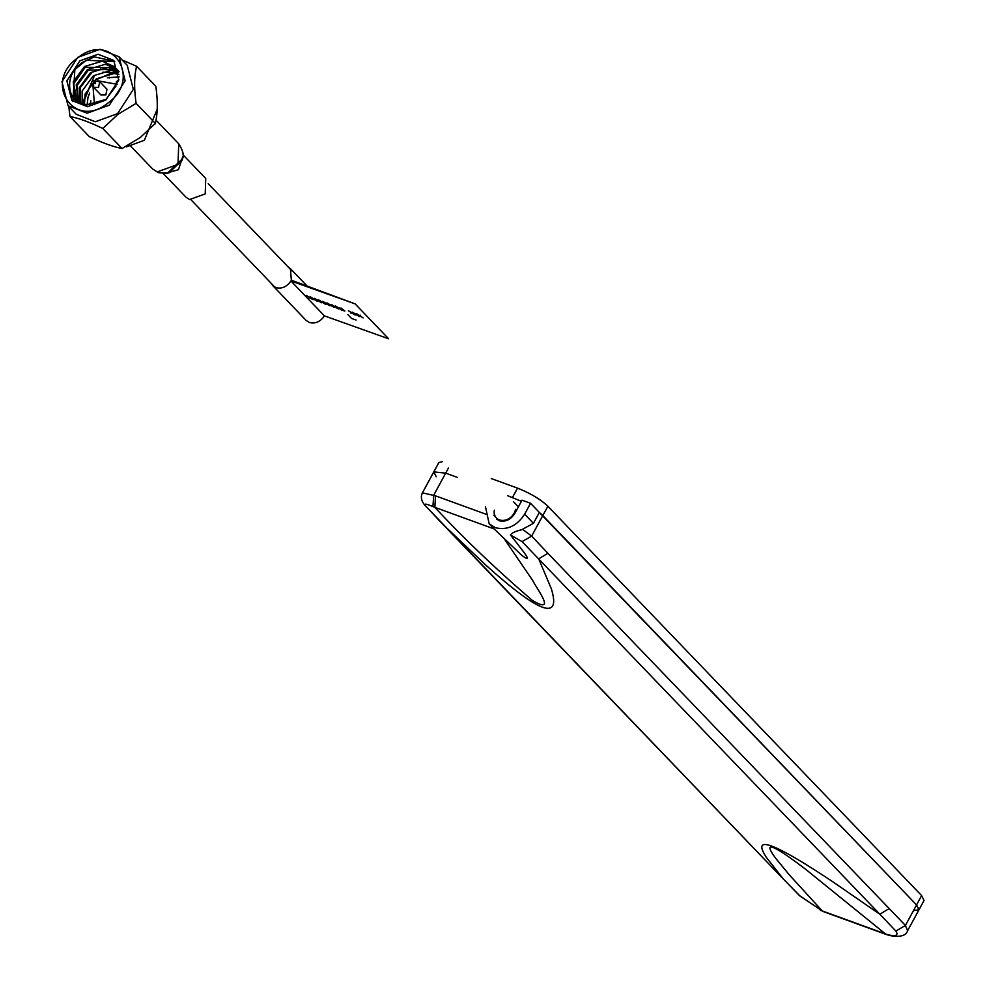 <?xml version="1.0" encoding="UTF-8"?>
<svg xmlns="http://www.w3.org/2000/svg" width="986" height="986" viewBox="0 0 986 986"><rect width="100%" height="100%" fill="white"/><g stroke="black" fill="none" stroke-linecap="round" stroke-linejoin="round"><path stroke-width="1.48" d="M492.704 527.461L489.167 523.763L495.194 527.658C507.075 530.554 516.886 526.056 524.651 514.174L530.554 503.291L522.025 500.185L514.852 513.398C510.674 519.795 505.387 522.223 498.99 520.67L493.776 515.21M888.559 935.295L885.527 933.976L805.55 869.208C789.268 856.834 778.57 849.649 773.443 847.64C768.131 845.569 768.833 849.057 775.551 858.091L789.342 874.915L822.287 910.941L887.499 934.654C895.917 936.675 898.714 935.48 895.88 931.055L905.419 925.447L907.601 930.735C905.998 935.985 899.651 937.513 888.559 935.295L887.499 934.654M782.539 878.206L799.486 895.608L823.273 911.557L800.213 896.225L783.463 879.155L766.492 857.573C758.752 845.729 760.613 841.945 772.075 846.235C783.278 850.425 803.541 862.282 832.837 881.804L879.857 914.256L895.88 931.055M436.206 476.756L433.803 471.887L445.684 473.144L457.541 477.458L445.684 473.144L433.803 471.887L422.427 492.827L435.492 495.847L434.863 507.346L494.122 528.927L521.656 555.229C532.982 563.844 524.145 552.628 521.446 549.042L510.477 534.967C511.907 532.859 515.653 531.121 521.705 529.741L533.426 523.319L539.342 512.437L542.805 515.567L916.561 904.926L918.927 909.881M530.554 503.291L916.561 904.926L905.419 925.447L547.871 553.269L538.713 558.865L551.273 588.593C556.412 605.194 553.282 611.32 541.856 606.982C530.678 602.729 511.709 588.506 484.939 564.3L442.307 523.776L426.383 506.792C423.031 503.341 425.2 503.279 432.916 506.619L434.863 507.346C463.137 537.814 495.65 568.86 532.415 600.474C557.238 615.104 536.63 588.704 532.76 580.569L505.091 540.045M489.167 523.763L485.408 506.484M510.477 534.967L522.05 541.622L879.857 914.256L889.015 908.648M522.716 529.47L531.664 536.088L522.05 541.622M493.296 528.077L494.122 528.927M496.55 519.302L498.337 519.955M95.58 81.283L93.497 83.28M93.485 82.578L93.707 87.434L98.575 87.372L99.722 81.665L94.878 81.234L95.543 83.662L93.485 82.578L94.878 81.234M93.707 87.434L100.966 95.001L105.835 94.927L106.981 89.221L99.722 81.665M92.918 85.412L94.483 104.689M117.531 84.365L97.737 80.79M68.046 105.736L76.23 114.277L95.309 121.746L117.519 113.686L133.332 89.344L127.243 65.298L119.059 56.769L99.98 49.3L77.783 57.348L61.958 81.702L68.046 105.736L87.125 113.205L109.323 105.157L125.148 80.803L119.059 56.769M68.749 106.463L70.006 116.545C78.683 118.147 89.615 122.128 102.827 128.488L117.938 114.327L136.13 103.37C133.997 88.604 134.158 76.242 136.61 66.284L122.153 59.998M70.006 116.545L89.221 136.549C102.384 142.871 113.328 146.852 122.042 148.504L140.234 137.547L155.344 123.373L136.13 103.37M155.344 123.373L155.012 124.051L155.344 123.373C157.748 113.39 157.908 101.028 155.813 86.3L136.61 66.284M107.166 57.866L109.384 60.171M126.541 146.815L144.363 140.271L157.07 109.582M118.825 79.619L116.175 81.998M90.379 102.79L90.675 105.157M122.017 148.516L102.827 128.488M77.845 57.804C42.497 82.368 74.283 130.534 107.77 103.16C143.118 78.597 111.332 30.43 77.845 57.804M105.748 100.091L87.544 106.698L71.879 100.572L66.888 80.852L79.866 60.873L98.082 54.255L113.735 60.392L118.739 80.1L105.748 100.091M114.795 61.588L86.176 60.245L74.862 69.587C64.953 81.826 69.266 104.689 86.361 104.91L76.76 100.128L74.973 97.873L73.26 81.789L84.5 66.506L102.322 61.194L114.573 66.789L115.313 67.553L85.24 67.27L73.642 83.896L77.154 100.51M78.35 101.558L76.218 84.87L87.458 69.587L105.28 64.275L115.954 68.416M116.36 68.761L119.047 71.682M80.149 102.778L79.176 87.951L90.416 72.668L108.226 67.344L117.149 70.228M117.605 70.524L118.912 71.497M114.869 71.645L91.92 81.579L82.22 103.789L82.134 91.02L93.362 75.737L111.184 70.425L118.135 72.237M84.488 104.528L85.079 94.101L96.32 78.818L114.142 73.506L118.912 74.455M87.088 105.009L88.037 97.183L89.664 93.066M107.412 77.783L119.195 76.859M90.059 105.182L90.848 100.769M109.483 77.993L109.236 77.253M118.345 72.767L102.914 72.188M94.101 76.514L82.738 103.998M117.408 70.709L100.252 69.02M91.156 73.432L80.273 87.606L80.642 103.062M118.258 70.635L116.693 69.193M116.274 68.86L88.198 70.351L76.92 85.757L78.781 101.891M116.077 85.942L105.909 99.438L86.361 104.91M74.862 69.587L72.853 101.521M114.586 61.342L94.311 56.855L81.715 62.784L76.39 67.763M163.356 173.61L186.12 197.323L189.595 199.566L205.211 193.897L205.741 178.478L182.977 154.777M347.873 314.559L351.521 318.429L356.082 320.043M288.208 267.021L290.377 268.623L291.351 280.197L355.108 303.873L290.919 280.973C286.84 286.877 281.823 289.083 275.846 287.592L272.715 285.57L271.199 283.339M272.715 285.57L306.215 320.475L309.345 322.496C315.323 323.987 320.351 321.781 324.431 315.877L290.919 280.973M355.108 303.873L388.607 338.777L324.431 315.877M312.624 299.473L309.777 297.575L310.072 296.774L309.308 297.254L306.313 295.406L309.271 297.39L308.988 298.142L309.74 297.698L312.624 299.473M316.826 301.001L313.992 299.103L314.287 298.314L313.523 298.795L310.528 296.946L313.474 298.918L313.191 299.682L313.942 299.226L316.826 301.001M321.042 302.529L318.207 300.631L318.503 299.843L317.738 300.323L314.731 298.475L317.689 300.447L317.406 301.211L318.158 300.767L321.042 302.529M322.385 302.209L322.681 301.42L321.917 301.901L318.922 300.04L321.88 302.024L321.596 302.788L322.348 302.332L325.232 304.107L322.385 302.209M329.46 305.598L326.625 303.7L326.921 302.912L326.156 303.392L323.149 301.543L326.107 303.515L325.824 304.28L326.576 303.824L329.46 305.598M333.662 307.139L330.828 305.229L331.123 304.44L330.359 304.921L327.364 303.072L330.31 305.044L330.027 305.808L330.778 305.364L333.662 307.139M337.878 308.667L335.043 306.769L335.339 305.968L334.574 306.449L331.567 304.6L334.525 306.584L334.242 307.336L334.993 306.892L337.878 308.667M339.529 307.546L339.233 308.335L341.55 310.048L339.184 308.47L338.432 308.914L338.716 308.15L335.758 306.178L338.765 308.026L339.529 307.546M344.853 311.021L340.983 308.026L342.499 310.344L344.853 311.021M354.714 314.793L351.879 312.895L352.175 312.106L351.41 312.587L348.415 310.738L351.361 312.71L351.078 313.474L351.829 313.018L354.714 314.793M358.929 316.333L356.082 314.435L356.377 313.634L355.613 314.115L352.618 312.266L355.576 314.238L355.293 315.002L356.045 314.559L358.929 316.333M360.272 316.001L360.568 315.212L359.804 315.693L356.809 313.844L359.754 315.816L359.483 316.58L360.235 316.124L363.119 317.899L360.272 316.001M924.03 900.464L921.627 895.596L547.871 506.237C540.365 499.212 530.258 493.185 517.551 488.132L491.287 478.567M919.014 908.463L918.964 909.795L914.022 910.497M521.409 501.319L507.778 495.748M442.381 461.658L438.869 462.557M494.319 510.218A11.783 9.49 -43.8 0 0 503.045 520.423A11.783 9.49 -43.8 0 0 515.493 509.343M886.5 934.58L823.261 911.557M426.383 506.792L783.463 879.155L441.383 522.79M799.486 895.608L800.213 896.225M821.239 910.781L820.327 910.189M448.47 468.005L433.729 495.169L432.916 506.619M485.815 514.162L435.492 495.847M425.521 506.028L425.521 506.028C421.392 501.455 420.356 497.043 422.427 492.827M547.871 506.237L531.664 536.088L547.871 553.269M533.426 523.319L524.651 514.174M157.07 121.241L178.725 143.796L178.022 164.354L157.205 171.909L152.571 168.914L130.904 146.347M159.633 172.809L167.337 173.277L182.484 158.734C184.234 155.541 182.989 150.562 178.725 143.796M152.571 168.914L158.327 172.649L168.852 172.969L182.114 160.237L182.484 158.734M182.891 156.33L178.454 169.691L164.909 173.585M916.561 904.926L921.627 895.596M512.486 497.462L517.551 488.132M499.027 520.682L496.402 517.946M274.884 287.172L191.21 199.998L274.884 287.172M518.414 506.841L513.41 501.615M291.893 270.854L208.206 183.679L291.893 270.854M918.977 909.795L907.601 930.735M306.954 285.891L290.377 268.623M924.042 900.464L919.014 909.696M438.856 462.557L433.791 471.887"/></g></svg>

